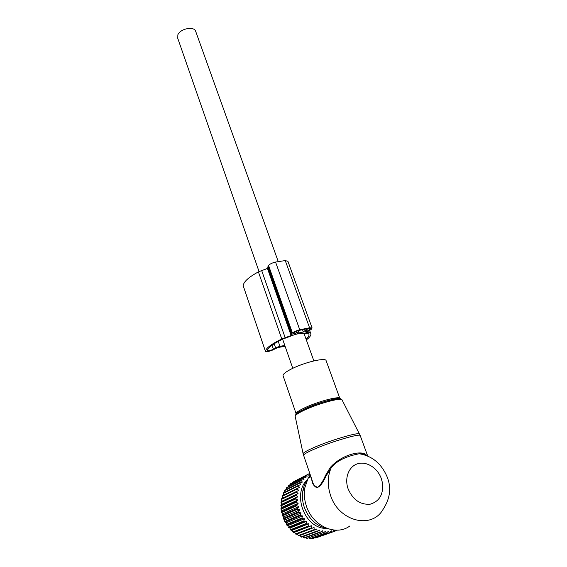 <?xml version="1.0" encoding="UTF-8"?>
<svg xmlns="http://www.w3.org/2000/svg" width="567" height="567" viewBox="0 0 567 567"><rect width="100%" height="100%" fill="white"/><g stroke="black" fill="none" stroke-linecap="round" stroke-linejoin="round"><path stroke-width="0.85" d="M259.055 271.572L177.776 38.379L177.854 34.814C180.122 28.811 193.503 25.962 195.565 31.008L195.877 31.872M267.305 350.59L267.305 350.548C268.078 347.55 273.223 343.73 282.742 339.101L289.815 336.479C294.372 334.565 298.327 333.495 301.679 333.276L308.682 333.772C309.554 335.076 308.675 336.862 306.06 339.144M330.334 467.421L331.029 468.186L325.961 476.117L325.479 475.493L330.334 467.421C341.128 455.003 361.781 449.447 366.558 455.273M366.814 455.691C364.9 453.791 362.76 453.083 360.385 453.572L359.18 453.756C372.115 455.875 381.421 463.551 387.091 476.776C391.563 487.641 390.202 498.535 383.023 509.457C371.64 529.734 338.506 521.236 330.504 495.232C327.336 485.501 327.506 476.486 331.029 468.186C337.571 458.859 351.427 455.28 359.18 453.756L359.187 453.756C362.561 453.21 365.226 453.898 367.182 455.84M310.277 474.884L308.101 478.229L304.791 487.903C303.82 493.8 304.33 499.782 306.315 505.835C312.452 525.942 335.855 536.609 349.825 525.999M325.961 476.117C322.892 483.006 319.852 486.869 316.825 487.719C313.721 486.11 312.027 483.254 311.73 479.158M307.264 479.88C305.039 483.07 303.572 486.734 302.849 490.887C301.97 496.21 302.424 501.597 304.203 507.047C308.76 519.081 316.57 526.282 327.648 528.65M329.923 471.049L329.165 470.893M310.666 476.018L308.859 477.846M325.479 475.493C322.864 481.553 320.263 485.465 317.669 487.223C314.805 486.571 312.963 484.282 312.148 480.369L303.706 455.592C302.835 454.677 306.96 452.275 316.081 448.384C332.779 441.282 358.798 433.691 360.165 435.428L360.328 435.874M294.875 410.104L283.202 376.098C282.274 374.589 285.208 372.115 292.019 368.67C304.401 362.441 324.409 357.607 326.004 360.357L326.245 361.016M333.956 530.06L332.723 531.938L315.635 537.948L332.12 532.101L331.256 530.747L329.817 532.569L312.793 538.48L329.817 532.569M318.342 537.034L334.934 531.18L334.041 530.067M327.988 528.77L322.141 528.068C302.395 523.951 293.196 492.284 307.413 479.562M320.724 532.137L320.086 531.981L303.955 537.863L304.571 538.012L320.724 532.137L322.609 530.769L323.14 532.59L306.91 538.444L323.14 532.59M329.193 532.647L328.421 531.123L326.826 532.81L326.188 532.81L325.529 531.13L323.778 532.668M332.723 531.938L332.12 532.101M335.501 530.939L334.934 531.18M315.209 537.757L315.635 537.948M312.063 538.083L312.793 538.48M308.93 538.012L310.489 538.643L326.826 532.81M305.819 537.559L306.91 538.444M336.791 530.18L335.707 530.563M310.121 474.423L308.405 474.132L292.43 482.701M320.086 531.981L319.703 530.039L317.697 531.229L317.073 530.988L316.84 528.954L314.742 529.947L314.132 529.635L314.068 527.516L311.885 528.309L311.304 527.927L311.418 525.758L309.171 526.339L308.625 525.885L308.923 523.688L306.634 524.057L306.13 523.539L306.619 521.342L304.309 521.498L303.855 520.924L304.529 518.748L302.225 518.685L301.821 518.075L302.686 515.942L300.404 515.672L300.063 515.013L301.112 512.951L298.873 512.483L298.596 511.795L299.823 509.825L297.654 509.159L297.441 508.457L298.837 506.6L296.754 505.757L296.605 505.041L298.164 503.312L296.187 502.312L296.109 501.589L297.81 500.016L295.953 498.861L295.946 498.145L297.781 496.742L296.059 495.459L296.13 494.757L298.079 493.531L296.506 492.142L296.64 491.461L298.689 490.427L297.278 488.952L297.477 488.307L299.603 487.464L298.362 485.933L298.632 485.324L300.822 484.686L299.752 483.112L300.078 482.545L302.31 482.12L301.417 480.525L301.8 480.015L304.054 479.788L303.352 478.201L303.784 477.747L306.038 477.733L305.514 476.167L308.228 475.961L307.888 474.451L308.405 474.132M310.369 477.088L310.907 476.734M326.188 532.81L309.873 538.65M299.83 535.524L301.644 537.14L317.697 531.229M314.068 527.516L297.023 533.994L298.781 535.914L314.742 529.947M297.023 533.994L296.024 534.341L294.479 532.307L292.884 532.002L292.083 530.322L290.97 530.244L289.872 528.068L288.298 527.225L287.873 525.574L286.739 525.07L286.108 522.873L284.995 522.157L284.613 519.996L283.273 518.415L283.394 516.984L282.175 515.19L282.465 513.879L281.395 511.895L281.842 510.711L281.012 509.258L281.53 507.529L280.814 505.232L281.53 504.368L280.948 502.631L281.849 501.271L281.402 499.421L282.465 498.273L282.38 495.707L297.477 488.307M283.365 495.225L283.521 492.815L298.632 485.324M284.591 492.291L284.953 490.129L300.078 482.545M286.122 489.541L286.647 487.67L301.8 480.015M287.944 487.01L288.589 485.472L303.784 477.747M290.056 484.728L290.751 483.559L305.996 475.784M295.067 480.944L309.773 473.402M302.778 536.722L303.955 537.863M307.888 474.451L292.6 482.255M305.514 476.167L290.283 483.934M303.352 478.201L288.164 485.905M301.417 480.525L286.271 488.159M299.752 483.112L284.627 490.668M298.362 485.933L283.259 493.403M297.278 488.952L282.182 496.338M298.689 490.427L282.465 498.273M296.64 491.461L281.544 498.769M296.506 492.142L281.402 499.421M298.079 493.531L281.849 501.271M296.13 494.757L281.019 501.951M296.059 495.459L280.948 502.631M297.781 496.742L281.53 504.368M295.946 498.145L280.814 505.232M295.953 498.861L280.814 505.927M297.81 500.016L281.53 507.529M296.109 501.589L280.941 508.556M296.187 502.312L281.012 509.258M298.164 503.312L281.842 510.711M296.605 505.041L281.395 511.895M296.754 505.757L281.537 512.589M298.837 506.6L282.465 513.879M297.441 508.457L282.175 515.19M297.654 509.159L282.38 515.878M299.823 509.825L283.394 516.984M298.596 511.795L283.273 518.415M298.873 512.483L283.535 519.081M301.112 512.951L284.613 519.996M300.063 515.013L284.669 521.527M300.404 515.672L284.995 522.157M302.686 515.942L286.108 522.873M301.821 518.075L286.349 524.475M302.225 518.685L286.739 525.07M304.529 518.748L287.873 525.574M303.855 520.924L288.298 527.225M304.309 521.498L288.738 527.778M306.619 521.342L289.872 528.068M306.13 523.539L290.488 529.748M306.634 524.057L290.97 530.244M308.923 523.688L292.083 530.322M308.625 525.885L292.884 532.002M309.171 526.339L293.415 532.441M311.418 525.758L294.479 532.307M311.304 527.927L295.464 533.965M311.885 528.309L296.024 534.341M314.132 529.635L298.199 535.609M317.073 530.988L301.042 536.914M298.277 330.575L298.717 331.808L296.938 332.17L295.209 333.68L294.16 333.892L293.394 333.594L295.733 331.553L298.554 330.504L309.277 328.343L310.631 328.541L308.235 330.575L306.116 331.454L305.089 331.667L306.853 330.164L305.089 330.518L303.331 332.021L296.98 333.318L298.717 331.808M302.466 329.604L303.331 332.021M287.937 261.352L285.251 260.565L275.562 262.06C272.415 262.797 270.069 263.91 268.524 265.399L292.43 332.999C294.103 331.688 296.548 330.618 299.752 329.774L309.575 327.79L312.112 327.974L311.106 329.498L305.939 332.382L310.567 333.035C311.616 334.693 310.199 336.982 306.336 339.916M268.085 268.177L258.41 271.891C248.722 277.121 243.647 281.728 243.179 285.704L265.391 351.2M268.524 265.399L267.737 267.177L291.417 334.247M296.584 331.156L296.938 332.17M268.127 265.831L291.998 333.375L292.43 332.999M291.998 333.375L291.495 334.466L292.196 334.792L291.119 335.508L281.771 338.974C271.643 343.907 266.185 347.961 265.391 351.143L265.448 351.384C267.504 351.944 270.643 351.143 274.875 348.988L277.95 347.507L285.102 346.288M278.241 341.377L279.942 346.281L284.832 345.509M279.942 346.281L275.576 347.791L273.4 349.159C270.679 350.548 268.659 351.065 267.34 350.704M304.607 329.165L305.089 330.518M307.527 328.626L308.235 330.575M294.755 332.404L295.209 333.68M306.371 328.832L306.853 330.164M381.237 478.357C377.409 467.818 366.509 461.021 357.706 463.742C348.854 466.315 344.226 478.038 348.117 488.882C352.965 499.867 360.357 504.97 370.286 504.176C379.571 501.292 383.618 494.155 382.434 482.758L381.237 478.357M303.551 455.202L303.147 453.912C302.877 452.835 307.03 450.474 315.592 446.817C331.66 439.964 356.778 432.557 359.28 433.847L359.662 434.457M342.305 400.422L341.894 399.607C339.442 397.885 318.519 403.605 305.337 409.7C298.292 412.953 294.925 415.228 295.223 416.518L303.111 453.728M295.669 414.803C296.236 413.435 299.496 411.38 305.45 408.637C319.54 402.102 341.703 396.453 341.185 399.409M296.307 414.087L296.222 414.023C295.442 412.868 298.547 410.671 305.514 407.425C318.25 401.514 338.428 396.149 339.782 398.225L339.909 398.955M285.251 260.565L309.575 327.79M275.562 262.06L299.752 329.774M308.746 330.922L309.362 332.638M309.646 330.462L310.588 333.056L309.639 330.462M243.179 285.704L265.391 351.143M258.41 271.891L281.771 338.974M261.656 270.494L285.13 337.599M267.468 268.46L291.119 335.508M272.047 345.204L273.4 349.159M274.187 343.744L275.576 347.791M305.932 330.944L306.116 331.454M306.364 330.575L306.627 331.305M293.614 333.403L293.798 333.913M293.904 333.148L294.16 333.892M313.863 360.91L303.94 333.233M278.234 261.55L195.565 31.008M292.778 368.302L282.614 339.158M308.101 478.229L310.936 476.804M302.849 490.887L304.791 487.903M367.728 456.066L360.165 435.428L341.894 399.607C338.839 396.787 318.491 402.776 305.358 408.757C298.455 411.883 295.06 414.42 295.18 416.369M326.004 360.357L339.782 398.225C339.753 397.417 318.682 402.272 305.542 408.516C297.64 412.507 294.528 414.342 296.201 414.016M296.052 413.527L295.053 410.614M287.83 261.061L312.112 327.974"/></g></svg>
